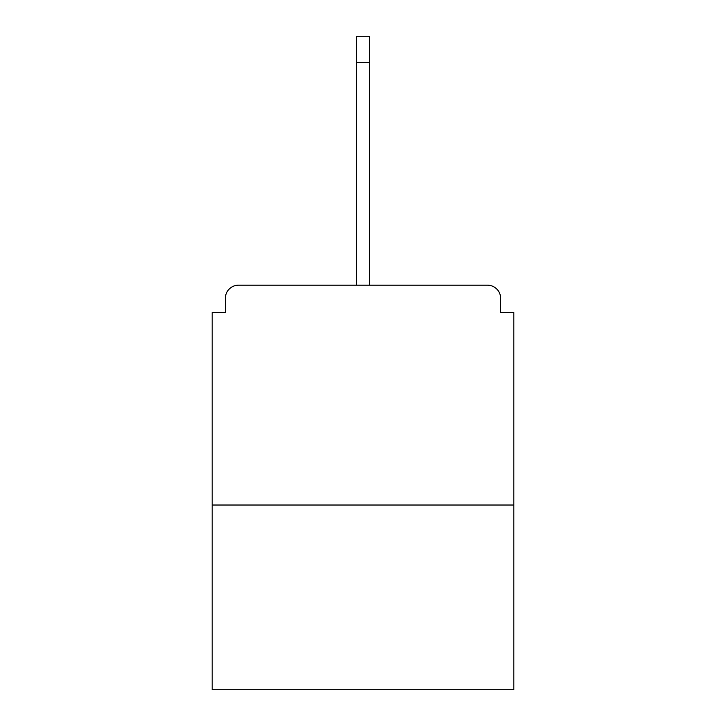 <?xml version="1.0" encoding="UTF-8"?>
<svg xmlns="http://www.w3.org/2000/svg" width="726" height="726" viewBox="0 0 726 726"><rect width="100%" height="100%" fill="white"/><g stroke="black" fill="none" stroke-linecap="round" stroke-linejoin="round"><path stroke-width="1.09" d="M500.631 312.434L500.631 298.368L500.631 312.434L513.817 312.434L513.817 689.7L212.183 689.7L212.183 312.434L225.369 312.434L225.369 298.368L225.369 312.434M513.817 505.024L212.183 505.024M500.631 298.368A13.195 13.195 0 0 0 487.436 285.173L238.564 285.173A13.195 13.195 0 0 0 225.369 298.368M487.436 285.173L419.283 285.173M306.717 285.173L238.564 285.173M356.402 62.681L356.402 36.3L369.598 36.3L369.598 62.681L356.402 62.681L356.402 285.173M369.598 62.681L369.598 285.173"/></g></svg>
